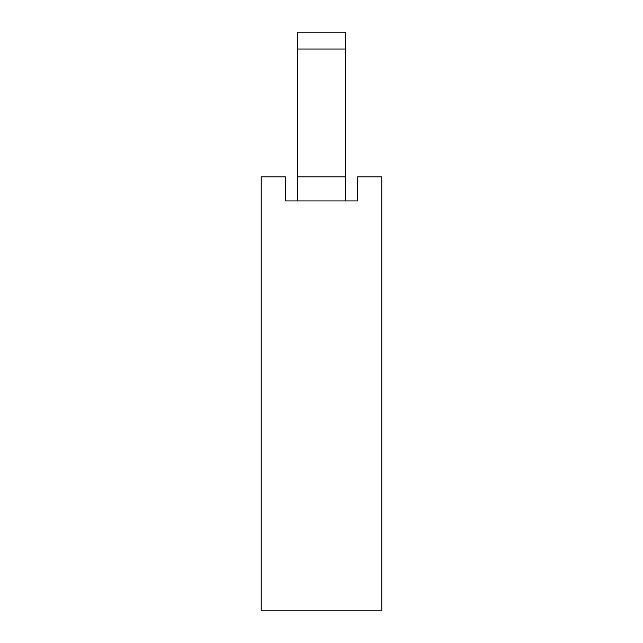 <?xml version="1.0" encoding="UTF-8"?>
<svg xmlns="http://www.w3.org/2000/svg" width="643" height="643" viewBox="0 0 643 643"><rect width="100%" height="100%" fill="white"/><g stroke="black" fill="none" stroke-linecap="round" stroke-linejoin="round"><path stroke-width="0.96" d="M357.669 200.938L285.331 200.938L285.331 176.825L285.331 200.938L297.387 200.938L297.387 32.15L345.613 32.15L345.613 200.938L357.669 200.938L357.669 176.825L357.669 200.938M285.331 176.825L261.219 176.825L261.219 610.85L381.781 610.85L381.781 176.825L357.669 176.825M297.387 176.825L345.613 176.825M297.387 49.029L345.613 49.029"/></g></svg>
